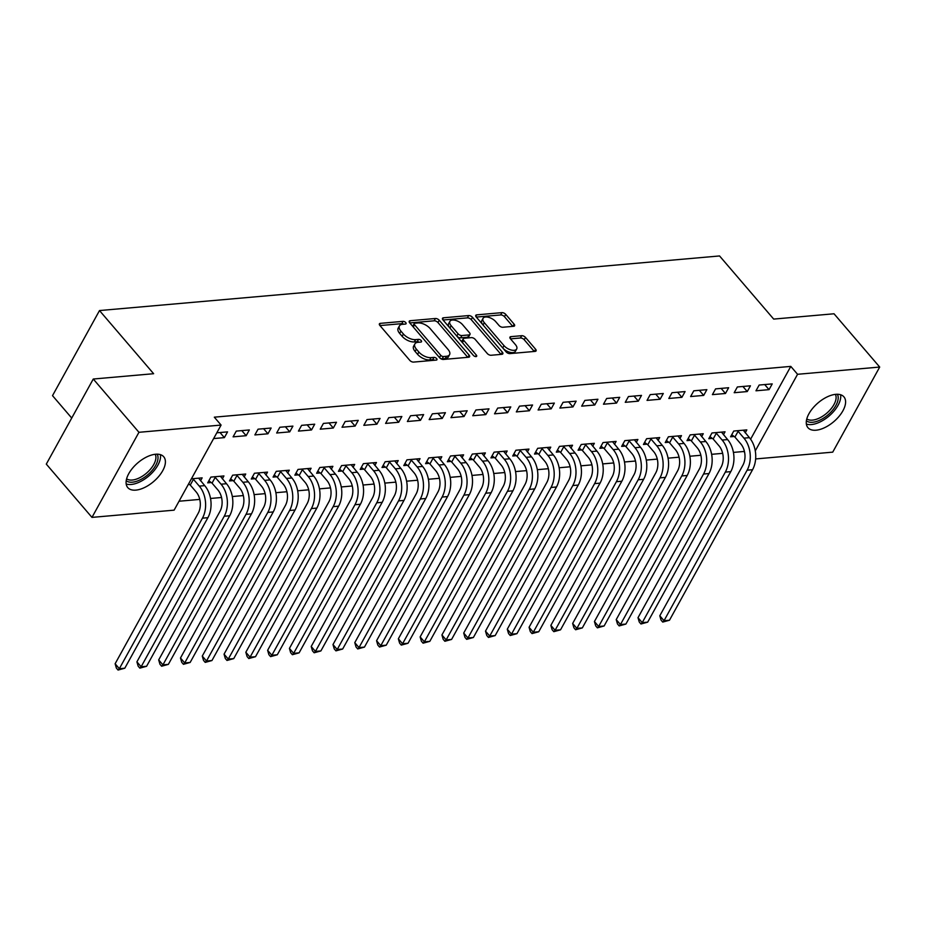 <?xml version="1.0" encoding="UTF-8"?>
<svg xmlns="http://www.w3.org/2000/svg" width="926" height="926" viewBox="0 0 926 926"><rect width="100%" height="100%" fill="white"/><g stroke="black" fill="none" stroke-linecap="round" stroke-linejoin="round"><path stroke-width="1.39" d="M405.738 322.572A2.083 1.042 28.9 0 0 403.076 321.357L380.355 323.348A2.975 1.493 28.9 0 0 379.405 323.845A2.975 1.493 28.9 0 0 379.88 325.477L409.767 360.341A2.975 1.493 28.9 0 0 413.563 362.089L436.285 360.087A2.083 1.042 28.9 0 0 436.956 359.739A2.083 1.042 28.9 0 0 436.621 358.605A2.083 1.042 28.9 0 0 433.958 357.378L431.018 357.633A9.538 4.78 28.9 0 1 418.865 352.042L416.376 349.137A9.538 4.78 28.9 0 1 414.871 343.928A9.538 4.78 28.9 0 1 417.904 342.331L420.844 342.076A2.083 1.042 28.9 0 0 421.515 341.729A2.083 1.042 28.9 0 0 421.18 340.583A2.083 1.042 28.9 0 0 418.517 339.367L415.577 339.622A9.538 4.78 28.9 0 1 403.423 334.031L400.935 331.126A9.538 4.78 28.9 0 1 399.43 325.906A9.538 4.78 28.9 0 1 402.463 324.32L405.403 324.065A2.083 1.042 28.9 0 0 406.074 323.718A2.083 1.042 28.9 0 0 405.738 322.572M403.69 324.216A2.083 1.042 28.9 0 0 401.815 323.649L379.961 325.57M434.572 360.237A2.083 1.042 28.9 0 0 432.697 359.682L429.757 359.936L431.018 357.633M419.131 342.226A2.083 1.042 28.9 0 0 417.256 341.659L414.316 341.925L415.577 339.622M816.026 430.208A23.682 12.246 -40.6 0 1 807.947 427.685A23.682 12.246 -40.6 0 1 812.808 408.169A23.682 12.246 -40.6 0 1 835.831 394.326A23.682 12.246 -40.6 0 1 843.91 396.849A23.682 12.246 -40.6 0 1 839.049 416.364A23.682 12.246 -40.6 0 1 816.026 430.208M135.844 490.12A23.682 12.246 -40.6 0 1 127.765 487.597A23.682 12.246 -40.6 0 1 132.626 468.081A23.682 12.246 -40.6 0 1 155.649 454.238A23.682 12.246 -40.6 0 1 163.728 456.761A23.682 12.246 -40.6 0 1 158.855 476.277A23.682 12.246 -40.6 0 1 135.844 490.12M513.641 326.299A2.975 1.493 28.9 0 0 514.59 325.802A2.975 1.493 28.9 0 0 514.115 324.169L505.735 314.389A2.975 1.493 28.9 0 0 501.938 312.641L476.705 314.863A2.975 1.493 28.9 0 0 475.756 315.361A2.975 1.493 28.9 0 0 476.219 316.993L506.105 351.857A2.975 1.493 28.9 0 0 509.902 353.605L535.147 351.382A2.975 1.493 28.9 0 0 536.096 350.885A2.975 1.493 28.9 0 0 535.622 349.252L525.493 337.446A2.975 1.493 28.9 0 0 521.697 335.698L510.897 336.647A2.975 1.493 28.9 0 0 509.948 337.145A2.975 1.493 28.9 0 0 510.411 338.766L515.435 344.634A7.975 3.993 28.9 0 1 516.696 348.986A7.975 3.993 28.9 0 1 511.117 349.993A7.975 3.993 28.9 0 1 503.999 345.641L484.321 322.688A7.975 3.993 28.9 0 1 483.059 318.324A7.975 3.993 28.9 0 1 488.639 317.329A7.975 3.993 28.9 0 1 495.757 321.681L499.045 325.501A2.975 1.493 28.9 0 0 502.841 327.248L513.641 326.299M750.604 439.202L790.792 366.395L214.311 417.175L221.082 425.069L174.111 510.157L91.975 517.391L138.946 432.303L221.082 425.069M790.792 366.395L797.564 374.289L879.7 367.055L832.729 452.143L755.639 458.937M91.975 517.391L46.3 464.111L93.271 379.023L153.623 373.71L99.499 310.557L719.548 255.946L773.685 319.088L834.025 313.775L879.7 367.055M93.271 379.023L138.946 432.303M439.225 320.246A2.975 1.493 28.9 0 0 435.428 318.498L410.195 320.72A2.975 1.493 28.9 0 0 409.246 321.218A2.975 1.493 28.9 0 0 409.709 322.85L439.595 357.714A2.975 1.493 28.9 0 0 443.404 359.462L468.637 357.239A2.975 1.493 28.9 0 0 469.586 356.741A2.975 1.493 28.9 0 0 469.112 355.109L439.225 320.246L437.952 322.549A2.975 1.493 28.9 0 0 434.155 320.801L409.801 322.942M443.45 317.792L468.683 315.569A2.975 1.493 28.9 0 1 472.48 317.317L502.367 352.181A2.975 1.493 28.9 0 1 502.841 353.813A2.975 1.493 28.9 0 1 501.892 354.311L491.093 355.26A2.975 1.493 28.9 0 1 487.284 353.512L475.165 339.379A2.975 1.493 28.9 0 0 471.369 337.631L464.204 338.256A2.975 1.493 28.9 0 0 463.255 338.754A2.975 1.493 28.9 0 0 463.729 340.386L476.346 355.098A2.083 1.042 28.9 0 1 476.67 356.244A2.083 1.042 28.9 0 1 475.212 356.51A2.083 1.042 28.9 0 1 473.348 355.364L442.964 319.921A2.975 1.493 28.9 0 1 442.501 318.289A2.975 1.493 28.9 0 1 443.45 317.792L442.582 319.354M99.499 310.557L52.516 395.657L71.73 418.054M747.259 391.559L750.442 385.806L737.362 386.964L734.191 392.717L747.259 391.559L742.907 386.478M723.438 434.722L725.046 431.805L711.978 432.963L708.795 438.704L712.337 438.392M703.691 395.402L706.862 389.649L693.794 390.807L690.622 396.548L703.691 395.402L699.327 390.309M679.869 438.554L681.478 435.648L668.398 436.794L665.227 442.547L668.769 442.234M660.111 399.233L663.294 393.492L650.214 394.638L647.043 400.391L660.111 399.233L655.758 394.152M636.289 442.397L637.898 439.48L624.83 440.637L621.659 446.39L625.189 446.077M616.542 403.076L619.714 397.323L606.646 398.481L603.474 404.222L616.542 403.076L612.179 397.995M592.721 446.228L594.33 443.322L581.25 444.468L578.079 450.221L581.621 449.909M572.962 406.919L576.146 401.166L563.066 402.312L559.894 408.065L572.962 406.919L568.61 401.826M549.141 450.071L550.75 447.165L537.682 448.311L534.51 454.064L538.041 453.752M529.394 410.75L532.566 404.998L519.498 406.155L516.326 411.908L529.394 410.75L525.03 405.669M505.573 453.914L507.182 450.997L494.102 452.154L490.93 457.895L494.472 457.583M485.826 414.593L488.997 408.841L475.918 409.986L472.746 415.739L485.826 414.593L481.462 409.5M461.993 457.745L463.602 454.84L450.534 455.986L447.362 461.738L450.893 461.426M442.246 418.425L445.418 412.683L432.349 413.829L429.178 419.582L442.246 418.425L437.882 413.343M418.425 461.588L420.034 458.671L406.954 459.828L403.782 465.57L407.324 465.269M398.678 422.268L401.849 416.515L388.77 417.672L385.598 423.413L398.678 422.268L394.314 417.175M374.845 465.419L376.454 462.514L363.386 463.66L360.214 469.413L363.744 469.1M355.098 426.099L358.269 420.358L345.201 421.504L342.03 427.256L355.098 426.099L350.734 421.017M331.276 469.262L332.885 466.345L319.806 467.503L316.634 473.255L320.176 472.943M311.53 429.942L314.701 424.189L301.621 425.347L298.45 431.099L311.53 429.942L307.166 424.86M287.697 473.093L289.306 470.188L276.237 471.346L273.066 477.087L276.596 476.774M267.95 433.785L271.121 428.032L258.053 429.178L254.881 434.931L267.95 433.785L263.586 428.692M244.128 476.936L245.737 474.031L232.657 475.177L229.486 480.93L233.028 480.617M216.8 432.812L227.553 431.875L224.381 437.616L220.018 432.535M213.628 438.565L224.381 437.616M188.233 484.564L189.448 484.46M191.416 478.811L202.157 477.862L200.548 480.779M733.415 452.409L743.821 451.483L744.249 450.707M179.031 501.232L199.761 499.403M210.526 498.466L221.546 497.493M232.31 496.544L243.33 495.572M254.094 494.623L265.125 493.651M275.89 492.701L286.91 491.729M297.674 490.78L308.694 489.819M319.458 488.87L330.478 487.898M341.243 486.949L352.274 485.976M363.038 485.027L374.058 484.055M384.822 483.106L395.842 482.133M406.607 481.184L417.626 480.224M428.391 479.274L439.422 478.302M450.186 477.353L461.206 476.381M471.971 475.432L482.99 474.459M493.755 473.51L504.774 472.538M515.539 471.589L526.57 470.628M537.335 469.679L548.354 468.706M559.119 467.757L570.138 466.785M580.903 465.836L591.922 464.864M602.687 463.914L613.718 462.942M624.483 461.993L635.502 461.032M646.267 460.083L657.286 459.111M668.051 458.162L679.071 457.189M689.835 456.24L700.866 455.268M711.631 454.319L722.65 453.346M222.344 478.858L223.942 475.941L210.873 477.098L207.702 482.851L211.232 482.539M246.166 435.695L249.337 429.953L236.269 431.099L233.097 436.852L246.166 435.695L241.802 430.613M265.912 475.015L267.521 472.11L254.453 473.255L251.27 479.008L254.812 478.696M289.734 431.863L292.917 426.11L279.837 427.268L276.666 433.009L289.734 431.863L285.382 426.77M309.492 471.184L311.09 468.267L298.022 469.424L294.85 475.165L298.38 474.864M333.314 428.02L336.485 422.279L323.417 423.425L320.246 429.178L333.314 428.02L328.95 422.939M353.061 467.341L354.67 464.435L341.601 465.581L338.418 471.334L341.96 471.021M376.882 424.189L380.065 418.436L366.985 419.582L363.814 425.335L376.882 424.189L372.53 419.096M396.641 463.498L398.238 460.592L385.17 461.75L381.998 467.491L385.529 467.179M420.462 420.346L423.633 414.593L410.565 415.751L407.382 421.504L420.462 420.346L416.098 415.265M440.209 459.666L441.818 456.761L428.75 457.907L425.566 463.66L429.108 463.347M464.03 416.503L467.202 410.762L454.134 411.908L450.962 417.661L464.03 416.503L459.678 411.422M483.789 455.824L485.386 452.918L472.318 454.064L469.146 459.817L472.677 459.504M507.61 412.672L510.782 406.919L497.713 408.077L494.53 413.818L507.61 412.672L503.246 407.59M527.357 451.992L528.966 449.075L515.898 450.233L512.715 455.986L516.257 455.673M551.178 408.829L554.35 403.088L541.282 404.234L538.11 409.986L551.178 408.829L546.826 403.748M570.937 448.149L572.534 445.244L559.466 446.39L556.294 452.143L559.825 451.83M594.758 404.998L597.93 399.245L584.862 400.402L581.678 406.144L594.758 404.998L590.394 399.905M614.505 444.318L616.114 441.401L603.034 442.559L599.863 448.3L603.405 447.987M638.327 401.155L641.498 395.402L628.43 396.56L625.258 402.312L638.327 401.155L633.974 396.073M658.085 440.475L659.682 437.57L646.614 438.716L643.443 444.468L646.973 444.156M681.906 397.323L685.078 391.571L672.01 392.717L668.827 398.469L681.906 397.323L677.543 392.23M701.653 436.632L703.262 433.727L690.183 434.873L687.011 440.626L690.553 440.313M725.475 393.481L728.646 387.728L715.578 388.885L712.407 394.626L725.475 393.481L721.122 388.399M745.222 432.801L746.831 429.884L733.762 431.041L730.591 436.794L734.121 436.482M769.055 389.638L772.226 383.896L759.158 385.042L755.975 390.795L769.055 389.638L764.691 384.556M755.269 450.893L797.564 374.289M743.821 451.483L744.643 452.444M399.43 325.906L398.157 328.209A9.538 4.78 28.9 0 0 399.662 333.418L400.935 331.126M414.316 341.925A9.538 4.78 28.9 0 1 402.15 336.323L399.662 333.418M414.871 343.928L413.598 346.22A9.538 4.78 28.9 0 0 415.103 351.44L416.376 349.137M429.757 359.936A9.538 4.78 28.9 0 1 417.591 354.345L415.103 351.44M467.757 357.32L437.952 322.549M414.871 323.232A2.083 1.042 28.9 0 0 414.2 323.579A2.083 1.042 28.9 0 0 414.535 324.713L440.764 355.318A2.083 1.042 28.9 0 0 443.427 356.545L446.529 356.267A9.538 4.78 28.9 0 0 449.561 354.681A9.538 4.78 28.9 0 0 448.057 349.472L430.127 328.556A9.538 4.78 28.9 0 0 417.973 322.954L414.871 323.232M414.2 323.579L412.938 325.883A2.083 1.042 28.9 0 0 413.1 326.797M439.746 357.876A2.083 1.042 28.9 0 0 442.153 358.848L443.427 356.545M449.561 354.681L448.3 356.985A9.538 4.78 28.9 0 1 445.256 358.57L442.153 358.848M443.056 320.014L467.41 317.873L468.683 315.569M501.012 354.392L471.207 319.62A2.975 1.493 28.9 0 0 467.41 317.873M463.255 338.754L461.981 341.057A2.975 1.493 28.9 0 0 462.259 342.423M462.595 324.702A7.975 3.993 28.9 0 0 455.465 320.35A7.975 3.993 28.9 0 0 449.886 321.357A7.975 3.993 28.9 0 0 451.147 325.709L458.081 333.8A2.975 1.493 28.9 0 0 461.877 335.548L469.042 334.911A2.975 1.493 28.9 0 0 469.991 334.413A2.975 1.493 28.9 0 0 469.528 332.793L462.595 324.702M449.886 321.357L448.624 323.649A7.975 3.993 28.9 0 0 449.538 327.584M457.05 336.358A2.975 1.493 28.9 0 0 460.616 337.84L461.877 335.548M469.991 334.413L468.73 336.717A2.975 1.493 28.9 0 1 467.78 337.214L460.616 337.84M483.059 318.324L481.798 320.627A7.975 3.993 28.9 0 0 482.701 324.551M503.107 348.361A7.975 3.993 28.9 0 0 510.145 352.366A7.975 3.993 28.9 0 0 515.423 351.29L516.696 348.986M534.267 351.463L524.22 339.738A2.975 1.493 28.9 0 0 520.424 337.99L510.504 338.87M512.761 326.38L504.462 316.692A2.975 1.493 28.9 0 0 500.665 314.944L476.311 317.086M190.258 485.05L196.104 491.868A15.186 10.533 85 0 1 198.21 513.236L115.125 663.757L119.35 668.688L202.447 518.166A22.768 15.8 -95 0 0 199.275 486.115L193.43 479.298L190.258 485.05L188.626 483.847M124.802 668.213L118.065 670.054L119.35 668.688L124.802 668.213L207.887 517.692A22.768 15.8 -95 0 0 204.727 485.641L198.627 478.175M192.62 478.707L193.43 479.298M118.065 670.054L116.375 668.086L115.125 663.757M212.042 483.129L217.888 489.947A15.186 10.533 85 0 1 220.006 511.314L136.909 661.835L141.134 666.766L224.231 516.245A22.768 15.8 -95 0 0 221.059 484.205L215.214 477.376L212.042 483.129L208.848 480.768M146.586 666.292L139.849 668.132L141.134 666.766L146.586 666.292L229.671 515.77A22.768 15.8 -95 0 0 226.511 483.719L220.411 476.253M214.415 476.786L215.214 477.376M139.849 668.132L138.159 666.164L136.909 661.835M233.827 481.207L239.672 488.037A15.186 10.533 85 0 1 241.79 509.393L158.693 659.914L162.93 664.856L246.015 514.335A22.768 15.8 -95 0 0 242.855 482.284L237.01 475.466L233.827 481.207L230.632 478.858M168.37 664.37L161.633 666.222L162.93 664.856L168.37 664.37L251.467 513.849A22.768 15.8 -95 0 0 248.295 481.798L242.195 474.344M236.199 474.864L237.01 475.466M161.633 666.222L159.943 664.243L158.693 659.914M157.177 454.18A20.499 10.603 -40.6 0 1 149.456 473.29A20.499 10.603 -40.6 0 1 126.202 480.721M126.607 478.811A18.983 9.816 139.4 0 0 147.986 471.82A18.983 9.816 139.4 0 0 155.221 454.284M126.179 483.985A23.532 12.165 139.4 0 0 150.706 474.274A23.532 12.165 139.4 0 0 160.395 454.654M837.359 394.268A20.499 10.603 -40.6 0 1 829.65 413.378A20.499 10.603 -40.6 0 1 806.396 420.809M806.789 418.899A18.983 9.816 139.4 0 0 828.168 411.908A18.983 9.816 139.4 0 0 835.414 394.372M806.372 424.073A23.532 12.165 139.4 0 0 830.9 414.362A23.532 12.165 139.4 0 0 840.588 394.742M255.622 479.298L261.468 486.115A15.186 10.533 85 0 1 263.574 507.483L180.477 658.004L184.714 662.935L267.799 512.414A22.768 15.8 -95 0 0 264.639 480.363L258.794 473.545L255.622 479.298L252.416 476.936M190.154 662.449L183.429 664.301L184.714 662.935L190.154 662.449L273.251 511.928A22.768 15.8 -95 0 0 270.079 479.888L263.979 472.422M257.984 472.943L258.794 473.545M183.429 664.301L181.739 662.322L180.477 658.004M277.406 477.376L283.252 484.194A15.186 10.533 85 0 1 285.358 505.561L202.273 656.083L206.498 661.014L289.595 510.492A22.768 15.8 -95 0 0 286.423 478.441L280.578 471.623L277.406 477.376L274.212 475.015M211.95 660.539L205.213 662.379L206.498 661.014L211.95 660.539L295.035 510.006A22.768 15.8 -95 0 0 291.875 477.966L285.775 470.501M279.768 471.033L280.578 471.623M205.213 662.379L203.523 660.4L202.273 656.083M299.191 475.455L305.036 482.272A15.186 10.533 85 0 1 307.143 503.64L224.057 654.161L228.282 659.092L311.379 508.571A22.768 15.8 -95 0 0 308.208 476.52L302.362 469.702L299.191 475.455L295.996 473.093M233.734 658.617L226.997 660.458L228.282 659.092L233.734 658.617L316.819 508.096A22.768 15.8 -95 0 0 313.659 476.045L307.559 468.579M301.563 469.112L302.362 469.702M226.997 660.458L225.307 658.49L224.057 654.161M320.975 473.533L326.82 480.351A15.186 10.533 85 0 1 328.938 501.718L245.841 652.24L250.066 657.171L333.163 506.649A22.768 15.8 -95 0 0 330.003 474.61L324.158 467.78L320.975 473.533L317.78 471.172M255.518 656.696L248.781 658.536L250.066 657.171L255.518 656.696L338.615 506.175A22.768 15.8 -95 0 0 335.444 474.124L329.343 466.658M323.348 467.19L324.158 467.78M248.781 658.536L247.092 656.569L245.841 652.24M342.77 471.612L348.616 478.441A15.186 10.533 85 0 1 350.722 499.797L267.626 650.318L271.862 655.261L354.947 504.739A22.768 15.8 -95 0 0 351.787 472.688L345.942 465.871L342.77 471.612L339.564 469.262M277.302 654.775L270.577 656.627L271.862 655.261L277.302 654.775L360.399 504.253A22.768 15.8 -95 0 0 357.228 472.202L351.128 464.748M345.132 465.269L345.942 465.871M270.577 656.627L268.887 654.647L267.626 650.318M364.555 469.702L370.4 476.52A15.186 10.533 85 0 1 372.507 497.887L289.421 648.408L293.646 653.339L376.743 502.818A22.768 15.8 -95 0 0 373.572 470.767L367.726 463.949L364.555 469.702L361.36 467.341M299.098 652.853L292.361 654.705L293.646 653.339L299.098 652.853L382.183 502.332A22.768 15.8 -95 0 0 379.023 470.292L372.923 462.826M366.916 463.347L367.726 463.949M292.361 654.705L290.671 652.726L289.421 648.408M386.339 467.78L392.184 474.598A15.186 10.533 85 0 1 394.291 495.966L311.205 646.487L315.43 651.418L398.527 500.897A22.768 15.8 -95 0 0 395.356 468.845L389.51 462.028L386.339 467.78L383.144 465.419M320.882 650.943L314.145 652.784L315.43 651.418L320.882 650.943L403.967 500.422A22.768 15.8 -95 0 0 400.808 468.371L394.707 460.905M388.712 461.437L389.51 462.028M314.145 652.784L312.456 650.816L311.205 646.487M408.123 465.859L413.968 472.677A15.186 10.533 85 0 1 416.087 494.044L332.99 644.565L337.214 649.496L420.311 498.975A22.768 15.8 -95 0 0 417.151 466.924L411.306 460.106L408.123 465.859L404.928 463.498M342.666 649.022L335.93 650.862L337.214 649.496L342.666 649.022L425.763 498.501A22.768 15.8 -95 0 0 422.592 466.449L416.492 458.983M410.496 459.516L411.306 460.106M335.93 650.862L334.24 648.894L332.99 644.565M429.919 463.938L435.764 470.755A15.186 10.533 85 0 1 437.871 492.123L354.774 642.644L359.01 647.575L442.096 497.054A22.768 15.8 -95 0 0 438.936 465.014L433.09 458.185L429.919 463.938L426.712 461.576M364.45 647.1L357.725 648.941L359.01 647.575L364.45 647.1L447.547 496.579A22.768 15.8 -95 0 0 444.376 464.528L438.276 457.062M432.28 457.594L433.09 458.185M357.725 648.941L356.035 646.973L354.774 642.644M451.703 462.016L457.548 468.845A15.186 10.533 85 0 1 459.655 490.201L376.569 640.723L380.794 645.665L463.891 495.144A22.768 15.8 -95 0 0 460.72 463.093L454.874 456.275L451.703 462.016L448.508 459.666M386.235 645.179L379.51 647.031L380.794 645.665L386.235 645.179L469.332 494.658A22.768 15.8 -95 0 0 466.172 462.606L460.072 455.152M454.064 455.673L454.874 456.275M379.51 647.031L377.82 645.052L376.569 640.723M473.487 460.106L479.332 466.924A15.186 10.533 85 0 1 481.439 488.291L398.354 638.813L402.579 643.744L485.675 493.222A22.768 15.8 -95 0 0 482.504 461.171L476.659 454.353L473.487 460.106L470.292 457.745M408.03 643.257L401.294 645.109L402.579 643.744L408.03 643.257L491.116 492.736A22.768 15.8 -95 0 0 487.956 460.697L481.856 453.231M475.86 453.752L476.659 454.353M401.294 645.109L399.604 643.13L398.354 638.813M495.271 458.185L501.116 465.002A15.186 10.533 85 0 1 503.235 486.37L420.138 636.891L424.363 641.822L507.46 491.301A22.768 15.8 -95 0 0 504.3 459.25L498.454 452.432L495.271 458.185L492.076 455.824M429.814 641.348L423.078 643.188L424.363 641.822L429.814 641.348L512.911 490.826A22.768 15.8 -95 0 0 509.74 458.775L503.64 451.309M497.644 451.842L498.454 452.432M423.078 643.188L421.388 641.22L420.138 636.891M517.067 456.263L522.912 463.081A15.186 10.533 85 0 1 525.019 484.448L441.922 634.97L446.158 639.901L529.244 489.379A22.768 15.8 -95 0 0 526.084 457.328L520.238 450.511L517.067 456.263L513.861 453.902M451.599 639.426L444.874 641.267L446.158 639.901L451.599 639.426L534.696 488.905A22.768 15.8 -95 0 0 531.524 456.854L525.424 449.388M519.428 449.92L520.238 450.511M444.874 641.267L443.172 639.299L441.922 634.97M538.851 454.342L544.696 461.16A15.186 10.533 85 0 1 546.803 482.527L463.718 633.048L467.943 637.979L551.028 487.458A22.768 15.8 -95 0 0 547.868 455.418L542.023 448.601L538.851 454.342L535.645 451.992M473.383 637.505L466.658 639.345L467.943 637.979L473.383 637.505L556.48 486.983A22.768 15.8 -95 0 0 553.32 454.932L547.22 447.466M541.212 447.999L542.023 448.601M466.658 639.345L464.968 637.377L463.718 633.048M560.635 452.42L566.481 459.25A15.186 10.533 85 0 1 568.587 480.606L485.502 631.127L489.727 636.069L572.824 485.548A22.768 15.8 -95 0 0 569.652 453.497L563.807 446.679L560.635 452.42L557.44 450.071M495.178 635.583L488.442 637.435L489.727 636.069L495.178 635.583L578.264 485.062A22.768 15.8 -95 0 0 575.104 453.011L569.004 445.556M563.008 446.077L563.807 446.679M488.442 637.435L486.752 635.456L485.502 631.127M582.419 450.511L588.265 457.328A15.186 10.533 85 0 1 590.383 478.696L507.286 629.217L511.511 634.148L594.608 483.627A22.768 15.8 -95 0 0 591.448 451.575L585.591 444.758L582.419 450.511L579.225 448.149M516.963 633.662L510.226 635.514L511.511 634.148L516.963 633.662L600.06 483.14A22.768 15.8 -95 0 0 596.888 451.101L590.788 443.635M584.792 444.167L585.591 444.758M510.226 635.514L508.536 633.534L507.286 629.217M604.215 448.589L610.06 455.407A15.186 10.533 85 0 1 612.167 476.774L529.07 627.296L533.307 632.226L616.392 481.705A22.768 15.8 -95 0 0 613.232 449.654L607.387 442.836L604.215 448.589L601.009 446.228M538.747 631.752L532.022 633.592L533.307 632.226L538.747 631.752L621.844 481.231A22.768 15.8 -95 0 0 618.672 449.179L612.572 441.714M606.576 442.246L607.387 442.836M532.022 633.592L530.32 631.625L529.07 627.296M625.999 446.668L631.845 453.485A15.186 10.533 85 0 1 633.951 474.853L550.854 625.374L555.091 630.305L638.176 479.784A22.768 15.8 -95 0 0 635.016 447.744L629.171 440.915L625.999 446.668L622.793 444.306M560.531 629.83L553.806 631.671L555.091 630.305L560.531 629.83L643.628 479.309A22.768 15.8 -95 0 0 640.468 447.258L634.368 439.792M628.36 440.325L629.171 440.915M553.806 631.671L552.116 629.703L550.854 625.374M647.783 444.746L653.629 451.564A15.186 10.533 85 0 1 655.735 472.931L572.65 623.453L576.875 628.384L659.972 477.862A22.768 15.8 -95 0 0 656.8 445.823L650.955 439.005L647.783 444.746L644.589 442.397M582.327 627.909L575.59 629.749L576.875 628.384L582.327 627.909L665.412 477.388A22.768 15.8 -95 0 0 662.252 445.337L656.152 437.871M650.145 438.403L650.955 439.005M575.59 629.749L573.9 627.782L572.65 623.453M669.567 442.825L675.413 449.654A15.186 10.533 85 0 1 677.531 471.01L594.434 621.531L598.659 626.474L681.756 475.952A22.768 15.8 -95 0 0 678.596 443.901L672.739 437.084L669.567 442.825L666.373 440.475M604.111 625.988L597.374 627.84L598.659 626.474L604.111 625.988L687.196 475.466A22.768 15.8 -95 0 0 684.036 443.415L677.936 435.961M671.94 436.482L672.739 437.084M597.374 627.84L595.684 625.86L594.434 621.531M691.352 440.915L697.209 447.733A15.186 10.533 85 0 1 699.315 469.1L616.218 619.621L620.455 624.552L703.54 474.031A22.768 15.8 -95 0 0 700.38 441.98L694.535 435.162L691.352 440.915L688.157 438.554M625.895 624.066L619.17 625.918L620.455 624.552L625.895 624.066L708.992 473.545A22.768 15.8 -95 0 0 705.82 441.505L699.72 434.039M693.724 434.572L694.535 435.162M619.17 625.918L617.468 623.939L616.218 619.621M713.147 438.993L718.993 445.811A15.186 10.533 85 0 1 721.099 467.179L638.002 617.7L642.239 622.631L725.324 472.11A22.768 15.8 -95 0 0 722.164 440.058L716.319 433.241L713.147 438.993L709.941 436.632M647.679 622.156L640.954 623.997L642.239 622.631L647.679 622.156L730.776 471.635A22.768 15.8 -95 0 0 727.616 439.584L721.504 432.118M715.509 432.65L716.319 433.241M640.954 623.997L639.264 622.029L638.002 617.7M734.931 437.072L740.777 443.89A15.186 10.533 85 0 1 742.883 465.257L659.798 615.778L664.023 620.709L747.12 470.188A22.768 15.8 -95 0 0 743.948 438.148L738.103 431.319L734.931 437.072L731.737 434.711M669.475 620.235L662.738 622.075L664.023 620.709L669.475 620.235L752.56 469.714A22.768 15.8 -95 0 0 749.4 437.662L743.3 430.196M737.293 430.729L738.103 431.319M662.738 622.075L661.048 620.107L659.798 615.778M401.815 323.649L403.076 321.357M432.697 359.682L433.958 357.378M417.256 341.659L418.517 339.367M402.15 336.323L403.423 334.031M417.591 354.345L418.865 352.042M379.498 324.922L380.355 323.348M467.908 357.309L469.112 355.109M409.327 322.294L410.195 320.72M434.155 320.801L435.428 318.498M413.274 327.005L414.535 324.713M439.503 357.61L440.764 355.318M445.256 358.57L446.529 356.267M471.207 319.62L472.48 317.317M501.151 354.38L502.367 352.181M462.468 342.666L463.729 340.386M475.536 356.568L476.346 355.098M449.886 328.001L451.147 325.709M456.819 336.08L458.081 333.8M467.78 337.214L469.042 334.911M483.059 324.968L484.321 322.688M502.737 347.921L503.999 345.641M510.029 338.21L510.897 336.647M520.424 337.99L521.697 335.698M524.22 339.738L525.493 337.446M534.406 351.452L535.622 349.252M475.837 316.426L476.705 314.863M500.665 314.944L501.938 312.641M504.462 316.692L505.735 314.389M512.911 326.369L514.115 324.169M199.275 486.115L204.727 485.641M202.447 518.166L207.887 517.692M221.059 484.205L226.511 483.719M224.231 516.245L229.671 515.77M242.855 482.284L248.295 481.798M246.015 514.335L251.467 513.849M264.639 480.363L270.079 479.888M267.799 512.414L273.251 511.928M286.423 478.441L291.875 477.966M289.595 510.492L295.035 510.006M308.208 476.52L313.659 476.045M311.379 508.571L316.819 508.096M330.003 474.61L335.444 474.124M333.163 506.649L338.615 506.175M351.787 472.688L357.228 472.202M354.947 504.739L360.399 504.253M373.572 470.767L379.023 470.292M376.743 502.818L382.183 502.332M395.356 468.845L400.808 468.371M398.527 500.897L403.967 500.422M417.151 466.924L422.592 466.449M420.311 498.975L425.763 498.501M438.936 465.014L444.376 464.528M442.096 497.054L447.547 496.579M460.72 463.093L466.172 462.606M463.891 495.144L469.332 494.658M482.504 461.171L487.956 460.697M485.675 493.222L491.116 492.736M504.3 459.25L509.74 458.775M507.46 491.301L512.911 490.826M526.084 457.328L531.524 456.854M529.244 489.379L534.696 488.905M547.868 455.418L553.32 454.932M551.028 487.458L556.48 486.983M569.652 453.497L575.104 453.011M572.824 485.548L578.264 485.062M591.448 451.575L596.888 451.101M594.608 483.627L600.06 483.14M613.232 449.654L618.672 449.179M616.392 481.705L621.844 481.231M635.016 447.744L640.468 447.258M638.176 479.784L643.628 479.309M656.8 445.823L662.252 445.337M659.972 477.862L665.412 477.388M678.596 443.901L684.036 443.415M681.756 475.952L687.196 475.466M700.38 441.98L705.82 441.505M703.54 474.031L708.992 473.545M722.164 440.058L727.616 439.584M725.324 472.11L730.776 471.635M743.948 438.148L749.4 437.662M747.12 470.188L752.56 469.714"/></g></svg>
